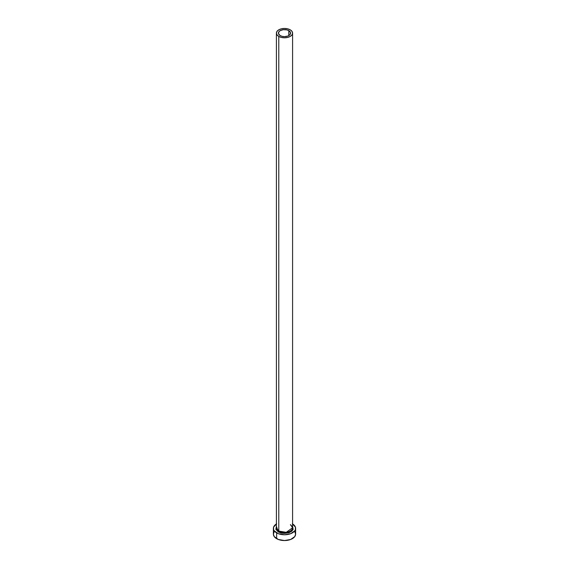 <?xml version="1.0" encoding="UTF-8"?>
<svg xmlns="http://www.w3.org/2000/svg" width="569" height="569" viewBox="0 0 569 569"><rect width="100%" height="100%" fill="white"/><g stroke="black" fill="none" stroke-linecap="round" stroke-linejoin="round"><path stroke-width="0.85" d="M280.211 35.598A6.067 3.499 180 0 1 278.433 33.116A6.067 3.499 180 0 1 282.181 29.887A6.067 3.499 180 0 1 288.789 30.641L288.789 35.598L287.871 36.032L284.5 36.622L282.181 36.352L280.211 35.598L278.554 33.806L278.895 31.779L280.211 30.641L283.319 29.688L286.819 29.887L288.789 30.641L290.446 32.433L290.105 34.46L288.789 35.598L288.789 30.641A6.067 3.499 180 0 1 290.567 33.116A6.067 3.499 180 0 1 286.819 36.352A6.067 3.499 180 0 1 280.211 35.598M292.587 33.116L291.968 31.331L290.218 29.816L287.594 28.806L284.5 28.45L281.406 28.806L278.782 29.816L277.032 31.331L276.413 33.116L277.032 34.908L278.782 36.423L281.406 37.433L284.5 37.789L287.594 37.433L290.218 36.423L291.968 34.908L292.587 33.116L292.587 527.776L286.228 532.335L278.782 531.076L278.782 36.423A8.087 4.666 180 0 1 276.413 33.116A8.087 4.666 180 0 1 281.406 28.806A8.087 4.666 180 0 1 290.218 29.816A8.087 4.666 180 0 1 292.587 33.116A8.087 4.666 180 0 1 287.594 37.433A8.087 4.666 180 0 1 278.782 36.423L278.782 531.076A8.087 4.666 0 0 1 276.413 527.776L278.782 531.076A0.704 0.405 -60 0 1 278.284 531.944L276.413 526.353L275.873 529.341L278.284 531.944A0.704 0.405 120 0 0 278.782 531.076A8.087 4.666 0 0 0 287.594 532.086A8.087 4.666 0 0 0 292.587 527.776L290.567 524.689M292.587 523.949A11.117 6.423 180 0 1 295.617 528.352A11.117 6.423 180 0 1 288.753 534.284A11.117 6.423 180 0 1 276.641 532.89L276.641 538.672A11.117 6.423 0 0 0 288.753 540.059A11.117 6.423 0 0 0 295.617 534.127L294.77 531.674M274.23 531.674L273.383 534.127A11.117 6.423 0 0 0 276.641 538.672L276.641 532.89A11.117 6.423 180 0 1 273.383 528.352A11.117 6.423 180 0 1 276.413 523.949M276.641 523.814L273.597 527.1L273.597 529.604L274.23 530.806L278.319 533.694L284.5 534.775L290.681 533.694L294.77 530.806L295.403 529.604L295.403 527.1L292.359 523.814M292.587 526.353L293.127 529.341L291.812 531.176L289.386 532.577L284.5 533.43L281.136 533.046L278.284 531.944L288.44 532.89L292.95 529.767L292.587 526.353M273.383 528.352L273.383 534.127L274.23 536.588L278.319 539.469L284.5 540.55L290.681 539.469L294.77 536.588L295.617 534.127L295.617 528.352M276.413 527.776L276.413 33.116M292.587 527.776C292.978 527.321 292.238 526.332 290.368 524.796"/></g></svg>
